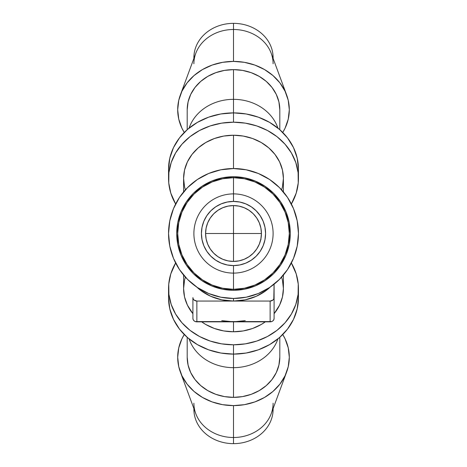 <?xml version="1.0" encoding="UTF-8"?>
<svg xmlns="http://www.w3.org/2000/svg" width="467" height="467" viewBox="0 0 467 467"><rect width="100%" height="100%" fill="white"/><g stroke="black" fill="none" stroke-linecap="round" stroke-linejoin="round"><path stroke-width="0.7" d="M261.421 233.5L260.884 228.054L259.296 222.817L256.716 217.99L253.242 213.758L249.01 210.284L244.183 207.704L238.946 206.116L233.5 205.579L233.5 233.5L205.579 233.5L206.116 238.946L207.704 244.183L210.284 249.01L213.758 253.242L217.99 256.716L222.817 259.296L228.054 260.884L233.5 261.421L238.946 260.884L244.183 259.296L249.01 256.716L253.242 253.242L256.716 249.01L259.296 244.183L260.884 238.946L261.421 233.5L233.488 233.5L233.5 205.579A27.921 27.921 0 0 1 261.421 233.5A27.921 27.921 0 0 1 233.5 261.421L233.5 233.5L261.421 233.5L260.884 239.793M233.5 273.107L233.5 265.583A32.083 32.083 0 0 1 201.417 233.5A32.083 32.083 0 0 1 233.5 201.417L233.5 193.893A39.607 39.607 0 0 0 193.893 233.5A39.607 39.607 0 0 0 233.5 273.107A39.607 39.607 0 0 1 193.893 233.5A39.607 39.607 0 0 1 233.5 193.893L233.5 177.693A55.806 55.806 0 0 0 177.693 233.5A55.806 55.806 0 0 0 233.5 289.307L233.5 273.107L233.5 290.276L233.5 289.307L244.387 288.238L254.859 285.063L264.503 279.902L272.962 272.962L279.902 264.503L285.063 254.859L288.238 244.387L289.307 233.5L288.238 222.613L285.063 212.141L279.902 202.497L272.962 194.038L264.503 187.098L254.859 181.937L244.387 178.762L233.5 177.693L233.5 176.724A56.776 56.776 0 0 0 176.724 233.5A56.776 56.776 0 0 0 233.5 290.276L244.58 289.19L255.227 285.956L265.046 280.708L273.65 273.65L280.708 265.046L285.956 255.227L289.19 244.58L290.276 233.5L289.19 222.42L285.956 211.773L280.708 201.954L273.65 193.35L265.046 186.292L255.227 181.044L244.58 177.81L233.5 176.724L222.42 177.81L211.773 181.044L201.954 186.292L193.35 193.35L186.292 201.954L181.044 211.773L177.81 222.42L176.724 233.5L177.81 244.58L181.044 255.227L186.292 265.046L193.35 273.65L201.954 280.708L211.773 285.956L222.42 289.19L233.5 290.276A56.776 56.776 0 0 0 290.276 233.5A56.776 56.776 0 0 0 233.5 176.724L233.5 177.693L222.613 178.762L212.141 181.937L202.497 187.098L194.038 194.038L187.098 202.497L181.937 212.141L178.762 222.613L177.693 233.5L178.762 244.387L181.937 254.859L187.098 264.503L194.038 272.962L202.497 279.902L212.141 285.063L222.613 288.238L233.5 289.307A55.806 55.806 0 0 0 289.307 233.5A55.806 55.806 0 0 0 233.5 177.693L233.5 193.893A39.607 39.607 0 0 1 273.107 233.5A39.607 39.607 0 0 1 233.5 273.107A39.607 39.607 0 0 0 273.107 233.5A39.607 39.607 0 0 0 233.5 193.893L233.5 201.417L239.758 202.036L245.776 203.863L251.322 206.828L256.185 210.815L260.172 215.678L263.137 221.224L264.964 227.242L265.583 233.5L264.964 239.758L263.137 245.776L260.172 251.322L256.185 256.185L251.322 260.172L245.776 263.137L239.758 264.964L233.5 265.583L227.242 264.964L221.224 263.137L215.678 260.172L210.815 256.185L206.828 251.322L203.863 245.776L202.036 239.758L201.417 233.5L202.036 227.242L203.863 221.224L206.828 215.678L210.815 210.815L215.678 206.828L221.224 203.863L227.242 202.036L233.5 201.417A32.083 32.083 0 0 1 265.583 233.5A32.083 32.083 0 0 1 233.5 265.583L233.5 273.107M193.904 58.398A39.607 34.301 -0 0 1 233.5 23.35A39.607 34.301 180 0 0 193.893 57.651L193.893 58.422M193.893 408.578L193.893 409.349A39.607 34.301 -0 0 0 233.5 443.65A39.607 34.301 180 0 1 193.904 408.602M233.5 344.804A64.954 56.25 180 0 1 168.546 288.553A64.954 56.25 180 0 1 175.633 263.003L170.788 273.907L168.756 284.059L168.891 294.362L171.202 304.466L175.598 314.04L181.937 322.761L190.005 330.332L199.537 336.503L210.203 341.062L221.656 343.858L233.5 344.804L245.344 343.858L256.797 341.062L267.463 336.503L276.995 330.332L285.063 322.761L291.402 314.04L295.798 304.466L298.109 294.362L298.244 284.059L296.212 273.907L291.367 263.003A64.954 56.25 180 0 1 298.454 288.553A64.954 56.25 180 0 1 233.5 344.804L233.5 354.109L233.5 344.804M168.546 297.858A64.954 56.25 -0 0 0 233.5 354.109L233.5 367.663L233.5 354.109L220.827 353.029L208.644 349.83L197.413 344.628L187.571 337.635L179.491 329.112L173.49 319.387L169.795 308.833L168.546 297.858L168.546 288.553M189.409 339.813A46.303 40.098 -0 0 0 233.5 367.663A46.303 40.098 180 0 1 189.088 338.908L189.409 339.813M233.5 397.37L233.5 367.663L233.5 397.37L224.469 396.6L215.783 394.317L207.774 390.61L200.757 385.625L195.002 379.548L190.723 372.613L188.09 365.089L187.197 357.267A46.303 40.098 -0 0 0 233.5 397.37A46.303 40.098 -0 0 0 279.803 357.267L278.91 365.089L276.277 372.613L271.998 379.548L266.243 385.625L259.226 390.61L251.217 394.317L242.531 396.6L233.5 397.37M233.5 405.601A55.806 48.329 180 0 1 180.361 372.03A55.806 48.329 180 0 1 184.249 334.535L181.937 338.773L178.762 347.839L177.693 357.267L178.762 366.7L181.937 375.766L187.098 384.119L194.038 391.445L202.497 397.452L212.141 401.918L222.613 404.673L233.5 405.601L233.5 437.509L233.5 405.601L244.387 404.673L254.859 401.918L264.503 397.452L272.962 391.445L279.902 384.119L285.063 375.766L288.238 366.7L289.307 357.267L288.238 347.839L285.063 338.773L282.751 334.535A55.806 48.329 180 0 1 286.639 372.03A55.806 48.329 180 0 1 233.5 405.601M180.361 372.03L195.784 413.686A39.607 34.301 -0 0 0 233.5 437.509A39.607 34.301 180 0 1 193.893 403.214M273.096 408.602A39.607 34.301 180 0 1 233.5 443.65L233.5 437.509L233.5 443.65A39.607 34.301 -0 0 0 273.107 409.349L273.107 408.578M269.587 287.509L279.429 279.429L269.587 287.509L258.356 293.51L246.173 297.205L233.5 298.454L233.5 301.052L221.755 299.837L210.675 296.265L200.874 290.532L196.695 287.018A49.905 43.215 -0 0 0 233.5 301.052L233.5 298.454A64.954 64.954 0 0 1 168.546 233.5A64.954 64.954 0 0 1 233.5 168.546L233.5 135.232A49.905 43.215 180 0 0 183.595 178.447L184.553 170.017L187.395 161.909L192.007 154.437L198.212 147.887L205.778 142.511L214.406 138.518L223.763 136.06L233.5 135.232L233.5 168.546A64.954 64.954 0 0 1 298.454 233.5A64.954 64.954 0 0 1 233.5 298.454L220.827 297.205L208.644 293.51L197.413 287.509L187.571 279.429L197.413 287.509M233.5 331.768L233.5 321.845L233.5 331.768A49.905 43.215 -0 0 0 265.32 321.845L261.222 324.489L252.594 328.482L243.237 330.94L233.5 331.768L223.763 330.94L214.406 328.482L205.778 324.489L201.68 321.845A49.905 43.215 -0 0 0 233.5 331.768M183.595 275.081L183.595 288.553A49.905 43.215 -0 0 0 192.906 313.684L187.395 305.091L184.553 296.983L183.595 288.553L184.553 280.118L185.376 277.124M193.893 63.786A39.607 34.301 -0 0 1 233.5 29.491L233.5 23.35L233.5 29.491A39.607 34.301 180 0 0 195.784 53.314L180.361 94.97A55.806 48.329 -0 0 1 233.5 61.399L233.5 29.491L233.5 61.399L222.613 62.327L212.141 65.082L202.497 69.548L194.038 75.555L187.098 82.881L181.937 91.234L178.762 100.3L177.693 109.733L178.762 119.161L181.937 128.227L184.249 132.465A55.806 48.329 -0 0 1 180.361 94.97M233.5 99.337L233.5 69.63A46.303 40.098 180 0 0 187.197 109.733L188.09 101.911L190.723 94.387L195.002 87.452L200.757 81.375L207.774 76.39L215.783 72.683L224.469 70.4L233.5 69.63L233.5 99.337A46.303 40.098 180 0 0 189.409 127.187L189.071 128.11A46.303 40.098 -0 0 1 233.5 99.337L233.5 112.891L233.5 99.337A46.303 40.098 -0 0 1 277.912 128.092L277.591 127.187A46.303 40.098 180 0 0 233.5 99.337M233.5 122.196L233.5 112.891A64.954 56.25 180 0 0 168.546 169.142L169.795 158.167L173.49 147.613L179.491 137.888L187.571 129.365L197.413 122.372L208.644 117.17L220.827 113.971L233.5 112.891L233.5 122.196L221.656 123.142L210.203 125.938L199.537 130.497L190.005 136.668L181.937 144.239L175.598 152.96L171.202 162.534L168.891 172.638L168.756 182.941L170.788 193.093L175.633 203.997A64.954 56.25 -0 0 1 168.546 178.447A64.954 56.25 -0 0 1 233.5 122.196A64.954 56.25 -0 0 1 298.454 178.447A64.954 56.25 -0 0 1 291.367 203.997L296.212 193.093L298.244 182.941L298.109 172.638L295.798 162.534L291.402 152.96L285.063 144.239L276.995 136.668L267.463 130.497L256.797 125.938L245.344 123.142L233.5 122.196M279.429 279.429L287.509 269.587L279.429 279.429M279.429 187.571L269.587 179.491L279.429 187.571L287.509 197.413L293.51 208.644L297.205 220.827L298.454 233.5L297.205 246.173L293.51 258.356L287.509 269.587M197.413 179.491L187.571 187.571L179.491 197.413L187.571 187.571L197.413 179.491L208.644 173.49L220.827 169.795L233.5 168.546L246.173 169.795L258.356 173.49L269.587 179.491M179.491 269.587L187.571 279.429L179.491 269.587L173.49 258.356L169.795 246.173L168.546 233.5L169.795 220.827L173.49 208.644L179.491 197.413M233.5 205.579L228.054 206.116L222.817 207.704L217.99 210.284L213.758 213.758L210.284 217.99L207.704 222.817L206.116 228.054L205.579 233.5L233.512 233.5L233.5 261.421A27.921 27.921 0 0 1 205.579 233.5A27.921 27.921 0 0 1 233.5 205.579M283.405 191.919L283.405 178.447A49.905 43.215 180 0 0 233.5 135.232L243.237 136.06L252.594 138.518L261.222 142.511L268.788 147.887L274.993 154.437L279.605 161.909L282.447 170.017L283.405 178.447L282.447 186.882L281.624 189.876M185.376 189.876L184.553 186.882L183.595 178.447L183.595 191.919M298.454 169.142A64.954 56.25 180 0 0 233.5 112.891L246.173 113.971L258.356 117.17L269.587 122.372L279.429 129.365L287.509 137.888L293.51 147.613L297.205 158.167L298.454 169.142L298.454 178.447M279.803 109.733A46.303 40.098 180 0 0 233.5 69.63L242.531 70.4L251.217 72.683L259.226 76.39L266.243 81.375L271.998 87.452L276.277 94.387L278.91 101.911L279.803 109.733L279.803 129.692M282.751 132.465L285.063 128.227L288.238 119.161L289.307 109.733L288.238 100.3L285.063 91.234L279.902 82.881L272.962 75.555L264.503 69.548L254.859 65.082L244.387 62.327L233.5 61.399A55.806 48.329 -0 0 1 286.639 94.97A55.806 48.329 -0 0 1 282.751 132.465M286.639 94.97L271.216 53.314A39.607 34.301 180 0 0 233.5 29.491A39.607 34.301 -0 0 1 273.107 63.786M273.107 58.422L273.107 57.651A39.607 34.301 180 0 0 233.5 23.35A39.607 34.301 -0 0 1 273.096 58.398M274.094 313.684A49.905 43.215 -0 0 0 283.405 288.553L282.447 296.983L279.605 305.091L274.094 313.69M233.5 301.052A49.905 43.215 -0 0 0 270.3 287.024L266.126 290.532L256.325 296.265L245.245 299.837L233.5 301.052L270.136 301.052L196.864 301.052L233.5 301.052M223.763 233.5L220.161 233.5M281.624 277.124L282.447 280.118L283.405 288.553L283.405 275.081M273.107 403.214A39.607 34.301 180 0 1 233.5 437.509A39.607 34.301 -0 0 0 271.216 413.686L286.639 372.03M277.912 338.908A46.303 40.098 180 0 1 233.5 367.663A46.303 40.098 -0 0 0 277.591 339.813L277.929 338.89M298.454 297.858L297.205 308.833L293.51 319.387L287.509 329.112L279.429 337.635L269.587 344.628L258.356 349.83L246.173 353.029L233.5 354.109A64.954 56.25 -0 0 0 298.454 297.858L298.454 288.553M274.094 284.205L273.796 298.933L272.938 300.048L270.136 301.052L270.136 321.845L196.864 321.845L196.864 301.052L194.062 300.048L193.204 298.933L192.906 297.619L192.906 318.412L193.204 319.726L194.062 320.841L195.346 321.582L271.654 321.582L272.938 320.841L273.796 319.726L274.094 318.412L274.094 297.619L274.094 318.412A3.958 3.432 -0 0 1 270.136 321.845L270.136 301.052A3.958 3.432 180 0 0 274.094 297.619L274.094 284.205M245.245 320.631L233.5 321.845L221.755 320.631M196.864 321.845L196.864 301.052A3.958 3.432 180 0 1 192.906 297.619L192.906 318.412A3.958 3.432 -0 0 0 196.864 321.845M187.197 357.267L187.197 337.308M187.197 129.692L187.197 109.733M168.546 178.447L168.546 169.142M279.803 357.267L279.803 337.308"/></g></svg>
